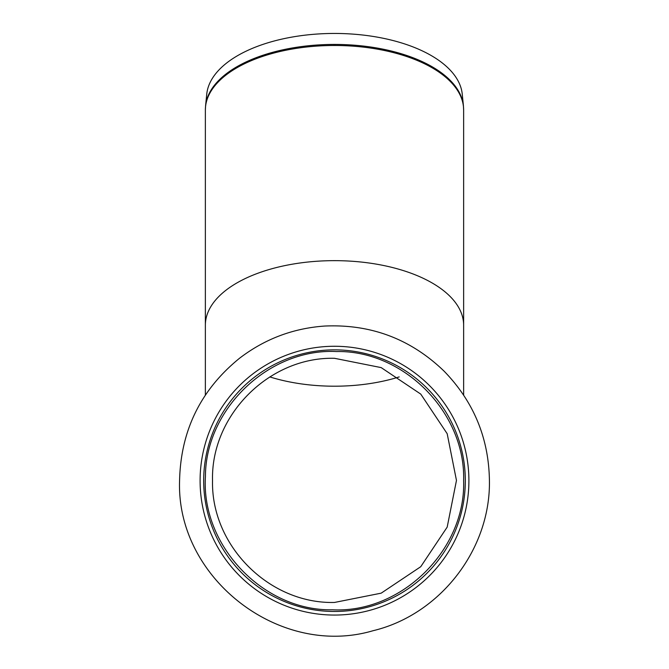 <?xml version="1.0" encoding="UTF-8"?>
<svg xmlns="http://www.w3.org/2000/svg" width="669" height="669" viewBox="0 0 669 669"><rect width="100%" height="100%" fill="white"/><g stroke="black" fill="none" stroke-linecap="round" stroke-linejoin="round"><path stroke-width="1" d="M334.5 615.062A134.402 134.402 0 0 0 468.902 480.668A134.402 134.402 0 0 0 334.5 346.266A134.402 134.402 0 0 0 200.098 480.668A134.402 134.402 0 0 0 334.5 615.062M334.5 349.854A130.815 130.815 0 0 0 203.685 480.668A130.815 130.815 0 0 0 334.5 611.474A130.815 130.815 0 0 0 465.315 480.668A130.815 130.815 0 0 0 334.5 349.854M463.416 105.71L462.254 94.178A127.913 63.956 180 0 0 334.5 33.45A127.913 63.956 180 0 0 206.746 94.178L205.584 105.71A129.084 64.542 180 0 1 334.5 44.43A129.084 64.542 180 0 1 463.416 105.71L463.634 110.059A129.134 64.567 180 0 0 334.5 45.484A129.134 64.567 180 0 0 205.366 110.059L205.584 105.71M212.533 480.668C211.011 545.695 269.231 604.082 334.5 602.451L381.188 593.16L420.751 566.702L447.185 527.113L456.467 480.417L447.185 433.713L420.759 394.1L381.188 367.607L334.5 358.3C269.214 356.636 210.718 415.365 212.533 480.668L212.533 480.417M205.366 110.059L205.366 325.226A129.134 64.567 0 0 1 334.5 260.651A129.134 64.567 0 0 1 463.634 325.226L463.634 395.07M399.201 376.915A121.967 60.979 0 0 1 269.799 376.915M489.424 480.668C488.805 438.145 473.677 401.626 444.049 371.111C410.749 339.007 370.986 323.988 324.774 326.046C293.139 328.245 264.732 338.982 239.544 358.25C200.683 389.81 180.697 430.619 179.576 480.668C176.089 578.133 279.491 658.338 373.026 630.725C440.018 614.719 490.586 549.525 489.424 480.668M463.634 480.668C465.716 412.865 404.001 350.247 336.532 351.543C269.13 348.131 205.483 408.776 205.425 476.612C201.026 545.787 263.569 611.232 332.468 609.785C401.291 613.398 465.858 549.943 463.634 480.668M463.634 110.059L463.634 325.226M205.366 395.07L205.366 325.226"/></g></svg>
